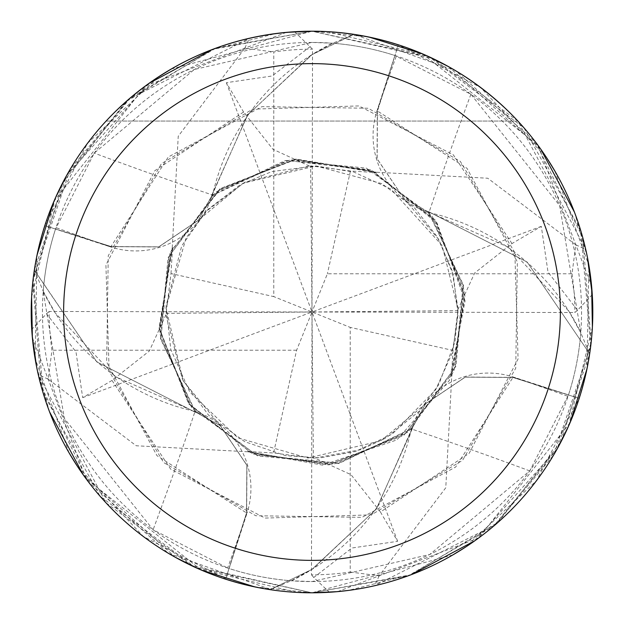 <?xml version="1.0" encoding="UTF-8"?>
<svg xmlns="http://www.w3.org/2000/svg" width="624" height="624" viewBox="0 0 624 624"><rect width="100%" height="100%" fill="white"/><g stroke="black" fill="none" stroke-linecap="round" stroke-linejoin="round"><path stroke-width="0.47" stroke-dasharray="3.12 2.34" d="M452.798 554.947L312 592.792A280.8 280.8 0 0 1 31.2 312A280.8 280.8 0 0 1 312 31.2C230.95 32.69 162.318 62.642 106.119 121.056C162.318 62.642 230.95 32.69 312 31.2C393.05 32.69 461.682 62.642 517.881 121.056C461.682 62.642 393.05 32.69 312 31.2A280.8 280.8 0 0 1 592.8 312A280.8 280.8 0 0 1 312 592.8L410.842 574.821L498.225 522.163L561.28 441.246L591.154 342.295L582.8 237.76L535.813 142.436L455.723 70.777L353.98 34.367L312 54.647L247.72 114.91L211.731 195.351L212.261 195.967L211.731 195.351L247.697 114.941L312 54.647L353.426 34.562A280.511 280.511 0 0 1 398.276 45.084L377.465 111.041L377.146 158.746L403.751 198.338L428.399 211.942L508.661 247.33L568.862 311.173A223.4 223.4 0 0 1 580.78 332.522A269.56 269.56 0 0 1 580.757 332.779A269.56 269.56 0 0 1 568.503 394.883L529.745 470.902L429.733 554.494L312.008 581.576A269.56 269.56 0 0 1 42.44 312A269.56 269.56 0 0 1 312 42.44A269.56 269.56 0 0 1 581.56 312A269.56 269.56 0 0 1 312 581.56L291.478 580.78A269.56 269.56 0 0 1 291.221 580.757A269.56 269.56 0 0 1 229.117 568.503L247.026 513.061A4731.659 1213.727 130.2 0 1 227.635 568.019L229.117 568.503M173.183 248.04L172.24 247.798L159.034 328.06L188.635 403.861L252.751 453.944L333.442 464.318L408.135 432.073L455.941 366.249L463.476 285.246L428.649 211.731L427.924 212.355L428.649 211.731L527.147 262.049L589.438 353.426A280.511 280.511 0 0 1 578.916 398.276L512.959 377.465L465.254 377.146L425.662 403.751L412.058 428.399L376.67 508.661L312.827 568.862A223.4 223.4 0 0 1 291.478 580.78M375.96 173.183L376.202 172.24L295.94 159.034L220.139 188.635L170.056 252.751L159.682 333.442L191.927 408.135L257.751 455.941L338.754 463.476L412.269 428.649L411.645 427.924L412.269 428.649L376.303 509.059L312 569.353L270.574 589.438A280.511 280.511 0 0 1 225.724 578.916L246.535 512.959L246.854 465.254L220.249 425.662L195.601 412.058L115.339 376.67L55.138 312.827A223.4 223.4 0 0 1 43.22 291.478L64.327 418.4L153.098 529.745L227.635 568.019M580.78 332.522L559.673 205.6L470.902 94.255L394.883 55.497A269.56 269.56 0 0 0 332.779 43.243A269.56 269.56 0 0 0 332.522 43.22L311.992 42.424L194.267 69.506L94.255 153.098L55.497 229.117L110.939 247.026A4731.659 1213.727 -139.8 0 1 55.981 227.635M470.902 94.255A4753.741 1219.39 -49.8 0 0 428.969 212.581A80.73 80.73 0 0 1 376.974 110.939L394.883 55.497M428.969 212.581A223.4 223.4 0 0 1 568.862 311.173L580.757 332.779L589.438 353.426L527.171 262.064L428.563 211.622M172.544 247.853L159.346 328.068L188.698 403.416L251.363 453.008L330.034 464.428L405.506 433.719L455.06 367.614L463.125 285.137L428.399 211.942L403.751 198.338L377.146 158.746L377.372 111.002L398.276 45.084A280.511 280.511 0 0 0 353.426 34.562L332.779 43.243L311.173 55.138A223.4 223.4 0 0 1 332.522 43.22M377.364 111.01L377.021 158.691L403.642 198.253L428.306 211.84M529.745 470.902A4753.741 1219.39 40.2 0 0 411.419 428.969A80.73 80.73 0 0 1 513.061 376.974L568.503 394.883M411.419 428.969A223.4 223.4 0 0 1 312.827 568.862L291.221 580.757L270.574 589.438L312 569.353L376.28 509.09L412.378 428.563M376.147 172.544L296.182 159.323L220.818 188.526L171.132 251.051L159.541 329.761L190.148 405.343L256.253 455.005L338.801 463.133L412.058 428.399L425.662 403.751L465.254 377.146L512.959 377.465L578.916 398.268L512.99 377.364L465.309 377.021L425.747 403.642L412.16 428.306M43.22 291.478A269.56 269.56 0 0 1 43.243 291.221L55.138 312.827A223.4 223.4 0 0 0 195.031 411.419A4753.741 1219.39 130.2 0 1 153.098 529.745M195.031 411.419A80.73 80.73 0 0 1 247.026 513.061M451.456 376.147L464.662 296.041L435.388 220.701L372.809 171.07L294.115 159.557L218.579 190.211L168.971 256.316L160.875 338.832L195.601 412.058L220.249 425.662L246.854 465.254L246.535 512.959L225.732 578.916L246.636 512.99L246.979 465.309L220.358 425.747L195.694 412.16M592.246 294.442L592.262 294.614A280.8 280.8 0 0 0 585.757 249.514L517.975 121.157L432.728 58.484L312 31.208L215.881 48.165L130.354 97.874L66.877 175.04L34.367 270.02L96.829 361.936L195.351 412.269L196.076 411.645L195.351 412.269L96.853 361.951L34.562 270.574A280.511 280.511 0 0 1 45.084 225.724L111.01 246.636L158.691 246.979L198.253 220.358L211.84 195.694L247.33 115.339L311.173 55.138A223.4 223.4 0 0 0 212.581 195.031A4753.741 1219.39 -139.8 0 1 94.255 153.098M212.581 195.031A80.73 80.73 0 0 1 110.939 247.026M34.367 270.02A280.792 280.792 0 0 1 44.819 225.646L111.041 246.535L45.084 225.732A280.511 280.511 0 0 0 34.562 270.574L43.243 291.221A269.56 269.56 0 0 1 55.497 229.117M450.817 375.96L451.76 376.202L464.966 295.94L435.365 220.139L371.249 170.056L290.558 159.682L215.865 191.927L168.059 257.751L160.524 338.754L195.437 412.378M335.392 591.825L329.386 592.262L313.747 577.489L351.913 548.005L397.636 541.32L380.429 511.976L469.139 453.352L518.076 358.948L514.862 252.673L460.317 161.413L368.238 108.256L261.94 106.649L168.316 156.983L111.033 246.527L158.746 246.854L198.338 220.249L211.942 195.601L198.338 220.249L158.746 246.854L111.002 246.628M211.84 195.694L287.375 160.501L371.233 170.399L437.003 222.924L465.098 300.877L449.475 380.297L396.872 439.904L322.616 465.137L247.845 451.448M248.001 450.965L247.798 451.76L328.06 464.966L403.861 435.365L453.944 371.249L464.318 290.558L432.073 215.865L366.249 168.059L285.246 160.524L211.622 195.437M106.119 121.056L517.881 121.056L106.119 121.056M288.608 32.175L294.614 31.738A280.8 280.8 0 0 0 249.514 38.243L128.708 99.278L70.403 168.909L33.267 278L43.228 393.284L100.121 496.259L194.914 567.216L312 592.792L408.119 575.835L493.646 526.126L557.123 448.96L589.633 353.98A280.792 280.792 0 0 1 579.181 398.354L536.515 480.628L465.949 546.835M353.98 34.367A280.792 280.792 0 0 1 398.354 44.819L480.628 87.485L546.835 158.051M554.947 171.202L588.9 265.411L586.942 369.026M570.024 422.776L478.663 537.982L337.615 591.63M327.054 31.606L425.654 55.232M448.523 66.628L540.751 149.152M574.439 212.129L587.379 257.119M329.386 592.262A280.8 280.8 0 0 0 374.486 585.757L495.292 524.722L553.597 455.091L590.733 346L580.772 230.716L523.879 127.741L429.086 56.784L312 31.208L369.026 37.058M422.776 53.976L537.982 145.337L591.63 286.385M592.394 327.054L568.768 425.654M557.372 448.523L474.848 540.751M411.871 574.439L348.169 590.46M294.622 31.746L312.523 49.171L312 312L313.381 458.125L273.562 453.001L247.876 451.456M32.175 335.392L31.738 329.386L46.511 313.747L75.995 351.913L82.68 397.636L112.024 380.429L149.308 351.039L165.937 314.831L170.999 273.562L273.772 296.611L273.772 51.971A262.829 262.829 0 0 1 312.523 49.171M592.254 294.622L577.489 310.253L548.005 272.087L541.32 226.364L511.976 243.571L474.692 272.961L458.063 309.169L453.001 350.438L350.228 327.389L350.228 572.029A262.829 262.829 0 0 1 311.477 574.829L312 312L310.619 165.875L350.438 170.999L376.124 172.544M350.228 572.029L379.166 575.812L445.77 487.757L451.76 376.202M379.213 575.827L374.525 585.764M313.747 577.489L311.477 574.829M172.24 247.798L178.23 136.243L244.834 48.188L273.772 51.971M589.633 353.98L589.438 353.426A280.511 280.511 0 0 1 578.916 398.268L579.181 398.354M244.787 48.173L249.475 38.236M296.946 592.394L198.346 568.768M175.477 557.372L83.249 474.848M49.561 411.871L36.621 366.881M112.024 380.429L170.648 469.139L265.052 518.076L371.327 514.862L462.587 460.317L515.744 368.238L517.351 261.94L467.017 168.316L377.473 111.033L398.354 44.819M170.999 273.562L172.544 247.876M453.001 350.438L451.456 376.124M171.202 69.053L312 31.208L213.158 49.179L125.775 101.837L62.72 182.754L32.846 281.705L41.2 386.24L88.187 481.564L168.277 553.223L270.574 589.438A280.511 280.511 0 0 1 225.732 578.916L143.372 536.515L77.165 465.949M69.053 452.798L35.1 358.589L37.058 254.974M53.976 201.224L145.337 86.018L286.385 32.37M44.819 225.646L87.485 143.372L158.051 77.165M380.429 511.976L351.039 474.692L314.831 458.063L313.381 458.125M31.738 329.386A280.8 280.8 0 0 0 38.243 374.486L106.025 502.843L191.272 565.516L312 592.792L254.974 586.942M48.173 379.213L38.236 374.525M247.798 451.76L136.243 445.77L48.188 379.166L51.971 350.228A262.829 262.829 0 0 1 49.171 311.477L312 312L327.389 273.772L572.029 273.772L575.812 244.834L487.757 178.23L376.202 172.24M310.253 46.511L272.087 75.995L226.364 82.68L243.571 112.024L272.961 149.308L309.169 165.937L310.619 165.875M201.224 570.024L86.018 478.663L32.37 337.615M31.606 296.946L55.232 198.346M66.628 175.477L149.152 83.249M212.129 49.561L275.831 33.54M575.827 244.787L585.764 249.475M397.636 541.32L312 312L296.611 350.228L273.562 453.001M226.364 82.68L312 312L350.228 327.389M270.02 589.633A280.792 280.792 0 0 1 225.646 579.181M350.438 170.999L327.389 273.772M577.489 310.253L574.829 312.523L312 312L458.125 310.619M572.029 273.772A262.829 262.829 0 0 1 574.829 312.523M296.611 350.228L51.971 350.228M541.32 226.364L312 312L273.772 296.611M82.68 397.636L312 312L165.875 313.381M46.511 313.747L49.171 311.477M376.974 110.939A4731.659 1213.727 -49.8 0 1 396.365 55.981M513.061 376.974A4731.659 1213.727 40.2 0 1 568.019 396.365M511.976 243.571L453.352 154.861L358.948 105.924L252.673 109.138L161.413 163.683L108.256 255.762L106.649 362.06L156.983 455.684L246.628 512.998M243.571 112.024L154.861 170.648L105.924 265.052L109.138 371.327L163.683 462.587L255.762 515.744L362.06 517.351L455.684 467.017L512.998 377.372M165.937 314.831L182.411 379.439L208.478 415.069L244.608 441.62L285.589 455.668L320.401 457.86L355.399 451.48L392.246 434.093L435.614 389.844L452.299 352.739L458.063 314.621L453.289 274.856L438.828 239.499L403.65 198.245M458.063 309.169L442.042 245.435L390.897 189.056L353.808 172.021L315.806 165.961L271.846 171.545L240.217 184.766L208.221 209.188L186.124 237.853L165.968 307.928L183.16 380.851L220.35 425.755M314.831 458.063L360.867 449.662L386.038 437.939L419.149 411.286L438.641 384.829L454.982 341.897L458.071 309.426L452.111 270.683L437.307 236.894L414.64 208.049L381.716 183.612L316.072 165.968L243.149 183.16L198.245 220.35M309.169 165.937L244.709 182.333L206.014 211.474L181.756 245.801L166.039 305.932L170.789 349.409L189.727 391.973L237.853 437.869L307.928 458.032L380.851 440.84L425.755 403.65"/><path stroke-width="0.94" d="M312 31.2A280.8 280.8 0 0 1 592.8 312A280.8 280.8 0 0 1 312 592.8A280.8 280.8 0 0 1 31.2 312A280.8 280.8 0 0 1 312 31.2M312 63.625A248.375 248.375 0 0 1 560.375 312A248.375 248.375 0 0 1 312 560.375A248.375 248.375 0 0 1 63.625 312A248.375 248.375 0 0 1 312 63.625M465.949 546.835L452.798 554.947M546.835 158.051L554.947 171.202M586.942 369.026L570.024 422.776M337.615 591.63L312.023 592.8L296.946 592.394M286.385 32.37L311.977 31.2L327.054 31.606M425.654 55.232L448.523 66.628M540.751 149.152L574.439 212.129M587.379 257.119L592.246 294.442M369.026 37.058L422.776 53.976M591.63 286.385L592.394 327.054M568.768 425.654L557.372 448.523M474.848 540.751L411.871 574.439M348.169 590.46L335.392 591.825M198.346 568.768L175.477 557.372M83.249 474.848L49.561 411.871M36.621 366.881L32.175 335.392M77.165 465.949L69.053 452.798M37.058 254.974L53.976 201.224M158.051 77.165L171.202 69.053M254.974 586.942L201.224 570.024M32.37 337.615L31.606 296.946M55.232 198.346L66.628 175.477M149.152 83.249L212.129 49.561M275.831 33.54L288.608 32.175"/></g></svg>
